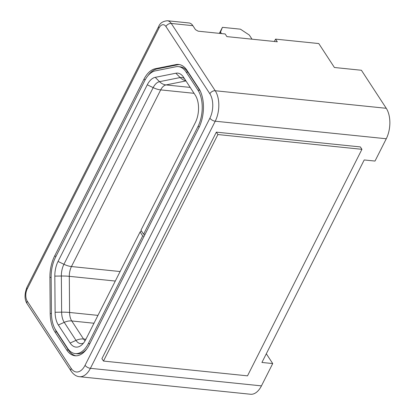 <?xml version="1.0" encoding="UTF-8"?>
<svg xmlns="http://www.w3.org/2000/svg" width="415" height="415" viewBox="0 0 415 415"><rect width="100%" height="100%" fill="white"/><g stroke="black" fill="none" stroke-linecap="round" stroke-linejoin="round"><path stroke-width="0.62" d="M386.261 108.294L215.219 90.745L171.265 23.458A13.073 7.278 -84.1 0 0 167.401 20.75L189.007 22.965A13.073 7.278 95.9 0 1 192.871 25.673L195.475 29.662L198.147 31.177L225.153 33.952L226.891 36.608L277.303 41.78L275.565 39.124L318.777 43.554L334.412 67.495L361.418 70.265L386.261 108.294A21.788 12.134 95.9 0 1 386.277 138.755L375.01 161.062L364.204 159.957L261.917 362.456L272.717 363.566L266.311 353.756M272.717 363.566L261.45 385.872A21.788 12.134 95.9 0 1 250.541 394.25L79.493 376.701A21.788 12.134 -84.1 0 0 90.408 368.323A4.358 2.049 -153.2 0 1 85.07 365.293L209.897 118.176A17.43 9.706 -84.1 0 0 209.881 93.811A4.358 2.983 146.8 0 1 215.219 90.745A21.788 12.134 -84.1 0 1 215.235 121.206L386.277 138.755M275.565 39.124L274.372 41.479M51.434 313.595L50.199 313.47A28.324 15.77 95.9 0 0 54.884 331.865L66.659 349.897A28.324 15.77 95.9 0 0 75.037 355.764A28.324 15.77 95.9 0 0 89.22 344.875L198.795 127.96A28.324 15.77 95.9 0 0 198.769 88.364L186.994 70.332A28.324 15.77 95.9 0 0 178.616 64.46A28.324 15.77 95.9 0 0 175.913 64.595L177.713 64.782L157.088 68.9A28.324 15.77 -84.1 0 0 147.942 75.743M50.199 313.47L49.914 277.324A28.324 15.77 95.9 0 1 54.573 256.122L143.808 79.472A28.324 15.77 95.9 0 1 155.288 68.719L175.913 64.595M361.932 149.322L360.37 146.926L216.334 132.146L101.908 358.674L103.47 361.066L247.506 375.845L361.932 149.322L217.896 134.543L103.47 361.066M216.334 132.146L217.896 134.543M252.014 39.186L249.316 35.057L240.441 29.18L222.435 27.333L220.505 32.1L221.47 33.574M219.846 33.408L220.505 32.1M219.39 33.361L222.435 27.333M54.884 328.68A28.324 15.77 -84.1 0 0 56.684 332.047L68.459 350.078A28.324 15.77 -84.1 0 0 75.945 355.811M179.508 64.6A28.324 15.77 -84.1 0 0 177.713 64.782M141.458 230.994L140.099 231.954L85.749 339.553A19.609 10.92 95.9 0 1 81.662 345.01A19.609 10.92 95.9 0 1 70.13 343.034L58.349 324.997A19.609 10.92 95.9 0 1 55.107 312.262L61.638 312.163L61.353 276.022L54.822 276.12A19.609 10.92 95.9 0 1 58.048 261.445L147.278 84.79A19.609 10.92 95.9 0 1 155.231 77.346L159.526 81.672L180.151 77.553L175.856 73.227A19.609 10.92 95.9 0 1 182.916 76.334A19.609 10.92 95.9 0 1 183.523 77.195L195.304 95.227A19.609 10.92 95.9 0 1 195.32 122.638L140.965 230.237L143.574 234.226L197.924 126.627A26.145 14.556 -84.1 0 0 197.903 90.076L186.128 72.044A26.145 14.556 -84.1 0 0 178.393 66.628L180.193 66.815A26.145 14.556 95.9 0 1 187.928 72.231L199.703 90.263A26.145 14.556 95.9 0 1 200.575 91.731M86.88 348.787A26.145 14.556 95.9 0 1 77.06 353.782L75.26 353.596A26.145 14.556 -84.1 0 0 88.354 343.542L142.703 235.943L144.171 236.094M178.393 66.628A26.145 14.556 -84.1 0 0 175.898 66.753L155.272 70.877A26.145 14.556 -84.1 0 0 144.674 80.8L55.439 257.456A26.145 14.556 -84.1 0 0 51.138 277.023L51.429 313.169A26.145 14.556 -84.1 0 0 55.75 330.148L67.526 348.18A26.145 14.556 -84.1 0 0 75.26 353.596M140.099 231.954L142.703 235.943M54.822 276.12L55.107 312.262M175.856 73.227L155.231 77.346M143.574 234.226L145.037 234.376M209.881 93.811L165.933 26.524A4.358 2.983 -33.2 0 1 171.265 23.458L192.871 25.673M209.897 118.176A4.358 2.049 26.8 0 0 215.235 121.206L90.408 368.323L261.45 385.872M165.933 26.524A8.715 4.85 -84.1 0 0 158.992 28.064L27.229 288.913A8.715 4.85 -84.1 0 0 27.234 301.098L71.183 368.385A17.43 9.706 -84.1 0 0 85.07 365.293M71.183 368.385A4.358 2.983 146.8 0 0 71.136 371.14C73.59 374.62 76.381 376.472 79.493 376.701M27.229 288.913A4.358 2.049 -153.2 0 1 26.939 287.32L158.701 26.472A4.358 2.049 26.8 0 0 158.992 28.064M26.939 287.32C24.34 294.152 24.423 299.661 27.188 303.847A4.358 2.983 -33.2 0 1 27.234 301.098M143.808 79.472L145.302 79.628M56.035 256.273L54.573 256.122M49.914 277.324L51.144 277.453M54.884 331.865L56.684 332.047M68.459 350.078L66.659 349.897M157.088 68.9L155.288 68.719M89.816 343.693L88.354 343.542M58.349 324.997L64.232 322.351L76.007 340.388L70.13 343.034M85.91 339.237L83.529 338.993A13.073 8.948 146.8 0 0 76.007 340.388A15.687 8.736 -84.1 0 0 83.488 343.112M85.106 340.741A13.073 7.278 95.9 0 1 83.529 338.993L71.754 320.961A13.073 7.278 95.9 0 1 69.59 312.469A13.073 2.117 179.5 0 0 61.638 312.163A15.687 8.736 -84.1 0 0 64.232 322.351A13.073 8.948 -33.2 0 1 71.754 320.961L93.987 323.238M147.278 84.79L153.166 87.627L63.931 264.282L58.048 261.445M120.106 271.535L71.453 266.544A13.073 6.152 -153.2 0 1 63.931 264.282A15.687 8.736 -84.1 0 0 61.353 276.022A13.073 2.117 -0.5 0 1 69.305 276.328A13.073 7.278 95.9 0 1 71.453 266.544L160.688 89.889L194.054 93.313M159.526 81.672A15.687 8.736 -84.1 0 0 153.166 87.627A13.073 6.152 26.8 0 0 160.688 89.889A13.073 7.278 95.9 0 1 165.99 84.925A13.073 10.702 -101.3 0 1 159.526 81.672M184.525 78.725A15.687 8.736 -84.1 0 0 180.151 77.553A13.073 10.702 78.7 0 0 185.806 80.686M97.961 315.379L69.59 312.469L69.305 276.328L115.303 281.048M190.2 87.409L165.99 84.925L185.967 80.935M197.924 126.627L199.361 126.777M199.703 90.263L197.903 90.076M186.128 72.044L187.928 72.231M158.701 26.472C159.983 23.105 162.882 21.196 167.401 20.75M27.188 303.847L71.136 371.14"/></g></svg>
